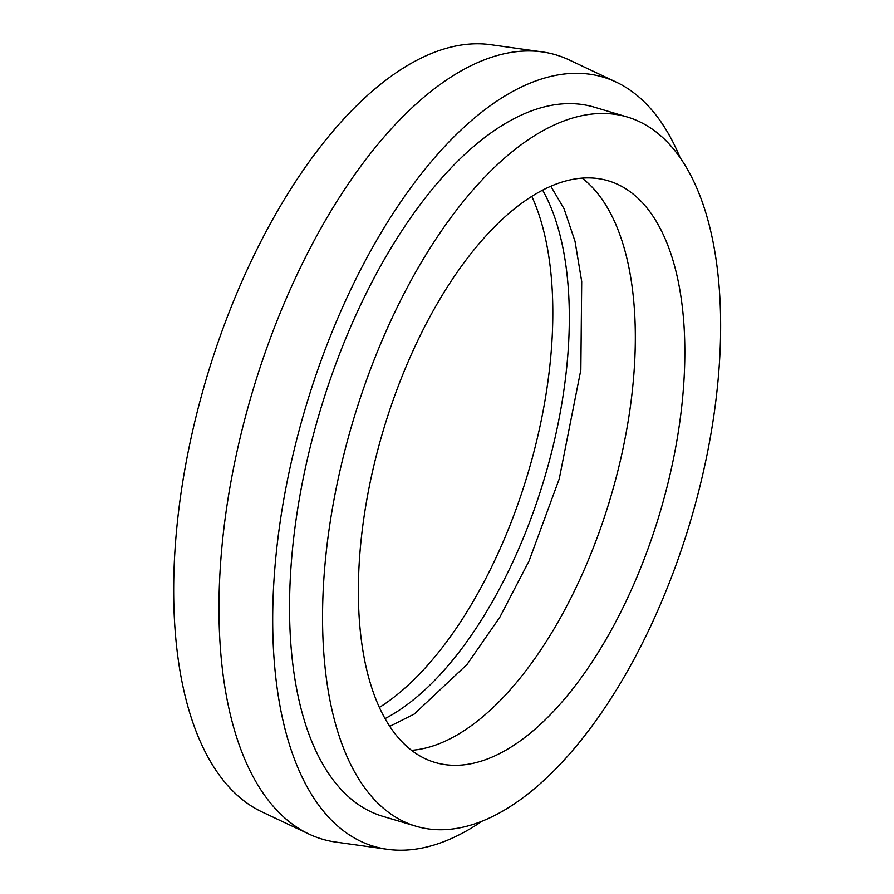<?xml version="1.0" encoding="UTF-8"?>
<svg xmlns="http://www.w3.org/2000/svg" width="894" height="894" viewBox="0 0 894 894"><rect width="100%" height="100%" fill="white"/><g stroke="black" fill="none" stroke-linecap="round" stroke-linejoin="round"><path stroke-width="1.34" d="M385.035 718.608A303.457 144.325 106.6 0 0 544.39 478.402A303.457 144.325 106.6 0 0 542.636 190.154M379.38 707.456A303.457 144.325 106.6 0 0 527.885 473.485A303.457 144.325 106.6 0 0 531.796 196.378M412.179 750.826A303.457 144.325 106.6 0 0 434.875 762.403A303.457 144.325 106.6 0 0 651.827 538.043A303.457 144.325 106.6 0 0 631.019 192.389A303.457 144.325 106.6 0 0 608.322 180.811A303.457 144.325 106.6 0 0 391.371 405.172A303.457 144.325 106.6 0 0 412.179 750.826M411.519 750.323A303.457 144.325 106.6 0 0 610.401 498.092A303.457 144.325 106.6 0 0 582.162 178.13M680.077 157.612A401.339 190.891 106.6 0 0 633.31 92.473A401.339 190.891 106.6 0 0 616.178 82.092L569.165 59.92A409.173 194.613 106.6 0 0 542.267 51.908L490.784 44.7A401.339 190.891 106.6 0 0 212.75 358.069A401.339 190.891 106.6 0 0 244.855 801.527A401.339 190.891 106.6 0 0 261.987 811.908L309 834.08A409.173 194.613 106.6 0 0 335.898 842.092L387.381 849.3A401.339 190.891 106.6 0 0 482.19 821.117M542.267 51.908A409.173 194.613 106.6 0 0 258.813 371.39A409.173 194.613 106.6 0 0 291.533 823.497A409.173 194.613 106.6 0 0 309 834.08M616.178 82.092A401.339 190.891 106.6 0 0 321.169 360.304A401.339 190.891 106.6 0 0 343.866 831.051A401.339 190.891 106.6 0 0 387.381 849.3M627.342 117.025L594.342 107.179A370.015 175.984 106.6 0 0 329.797 380.755A370.015 175.984 106.6 0 0 355.164 802.231A370.015 175.984 106.6 0 0 382.844 816.345L415.855 826.19A370.015 175.984 106.6 0 0 680.39 552.615A370.015 175.984 106.6 0 0 655.023 131.15A370.015 175.984 106.6 0 0 627.342 117.025A370.015 175.984 106.6 0 0 362.808 390.6A370.015 175.984 106.6 0 0 388.175 812.076A370.015 175.984 106.6 0 0 415.855 826.19M389.762 726.364L414.302 714.027L467.059 664.432L499.824 617.218L529.092 560.907L559.242 478.893L580.843 369.892L581.703 281.498L575.021 241.302L564.069 208.794L550.838 186.254"/></g></svg>
